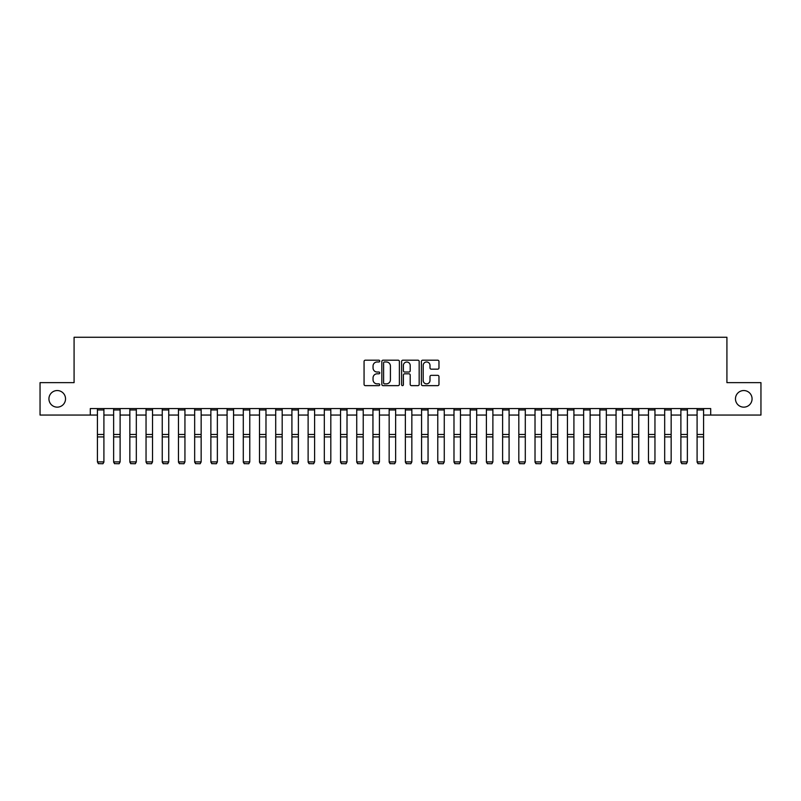 <?xml version="1.0" encoding="UTF-8"?>
<svg xmlns="http://www.w3.org/2000/svg" width="801" height="801" viewBox="0 0 801 801"><rect width="100%" height="100%" fill="white"/><g stroke="black" fill="none" stroke-linecap="round" stroke-linejoin="round"><path stroke-width="1.2" d="M379.754 361.081A0.891 0.891 0 0 0 378.863 360.19L365.346 360.19A1.272 1.272 0 0 0 364.065 361.461L364.065 384.37A1.272 1.272 0 0 0 365.346 385.641L378.863 385.641A0.891 0.891 0 0 0 379.754 384.75A0.891 0.891 0 0 0 378.863 383.859L377.111 383.859A4.075 4.075 0 0 1 373.046 379.794L373.046 377.882A4.075 4.075 0 0 1 377.111 373.807L378.863 373.807A0.891 0.891 0 0 0 379.754 372.916A0.891 0.891 0 0 0 378.863 372.024L377.111 372.024A4.075 4.075 0 0 1 373.046 367.959L373.046 366.047A4.075 4.075 0 0 1 377.111 361.972L378.863 361.972A0.891 0.891 0 0 0 379.754 361.081M735.468 398.848A8.3 8.3 0 0 0 743.769 407.148A8.3 8.3 0 0 0 752.069 398.848A8.3 8.3 0 0 0 743.769 390.548A8.3 8.3 0 0 0 735.468 398.848M48.931 398.848A8.3 8.3 0 0 0 57.231 407.148A8.3 8.3 0 0 0 65.532 398.848A8.3 8.3 0 0 0 57.231 390.548A8.3 8.3 0 0 0 48.931 398.848M437.696 369.161A1.272 1.272 0 0 0 438.968 367.889L438.968 361.461A1.272 1.272 0 0 0 437.696 360.19L422.678 360.19A1.272 1.272 0 0 0 421.406 361.461L421.406 384.37A1.272 1.272 0 0 0 422.678 385.641L437.696 385.641A1.272 1.272 0 0 0 438.968 384.37L438.968 376.61A1.272 1.272 0 0 0 437.696 375.339L431.268 375.339A1.272 1.272 0 0 0 429.997 376.61L429.997 380.455A3.404 3.404 0 0 1 426.593 383.859A3.404 3.404 0 0 1 423.188 380.455L423.188 365.376A3.404 3.404 0 0 1 426.593 361.972A3.404 3.404 0 0 1 429.997 365.376L429.997 367.889A1.272 1.272 0 0 0 431.268 369.161L437.696 369.161M90.293 415.058L40.05 415.058L40.05 382.638L74.082 382.638L74.082 337.261L726.918 337.261L726.918 382.638L760.95 382.638L760.95 415.058L710.707 415.058L710.707 408.57L90.293 408.57L90.293 415.058L97.422 415.058M399.389 361.461A1.272 1.272 0 0 0 398.117 360.19L383.098 360.19A1.272 1.272 0 0 0 381.827 361.461L381.827 384.37A1.272 1.272 0 0 0 383.098 385.641L398.117 385.641A1.272 1.272 0 0 0 399.389 384.37L399.389 361.461M402.883 360.19L417.902 360.19A1.272 1.272 0 0 1 419.173 361.461L419.173 384.37A1.272 1.272 0 0 1 417.902 385.641L411.474 385.641A1.272 1.272 0 0 1 410.202 384.37L410.202 375.078A1.272 1.272 0 0 0 408.931 373.807L404.665 373.807A1.272 1.272 0 0 0 403.394 375.078L403.394 384.75A0.891 0.891 0 0 1 402.502 385.641A0.891 0.891 0 0 1 401.611 384.75L401.611 361.461A1.272 1.272 0 0 1 402.883 360.19M103.91 415.058L113.632 415.058M120.11 415.058L129.842 415.058M136.32 415.058L146.042 415.058M152.53 415.058L162.253 415.058M168.741 415.058L178.463 415.058M184.941 415.058L194.663 415.058M201.151 415.058L210.873 415.058M217.361 415.058L227.084 415.058M233.562 415.058L243.294 415.058M249.772 415.058L259.494 415.058M265.982 415.058L275.704 415.058M282.182 415.058L291.914 415.058M298.393 415.058L308.115 415.058M314.603 415.058L324.325 415.058M330.813 415.058L340.535 415.058M347.013 415.058L356.735 415.058M363.223 415.058L372.946 415.058M379.434 415.058L389.156 415.058M395.634 415.058L405.366 415.058M411.844 415.058L421.566 415.058M428.054 415.058L437.777 415.058M444.265 415.058L453.987 415.058M460.465 415.058L470.187 415.058M476.675 415.058L486.397 415.058M492.885 415.058L502.607 415.058M509.086 415.058L518.818 415.058M525.296 415.058L535.018 415.058M541.506 415.058L551.228 415.058M557.706 415.058L567.438 415.058M573.917 415.058L583.639 415.058M590.127 415.058L599.849 415.058M606.337 415.058L616.059 415.058M622.537 415.058L632.259 415.058M638.747 415.058L648.47 415.058M654.958 415.058L664.68 415.058M671.158 415.058L680.89 415.058M687.368 415.058L697.09 415.058M703.578 415.058L710.707 415.058M384.5 361.972A0.891 0.891 0 0 0 383.609 362.863L383.609 382.968A0.891 0.891 0 0 0 384.5 383.859L386.342 383.859A4.075 4.075 0 0 0 390.417 379.794L390.417 366.047A4.075 4.075 0 0 0 386.342 361.972L384.5 361.972M410.202 365.436A3.404 3.404 0 0 0 406.798 362.032A3.404 3.404 0 0 0 403.394 365.436L403.394 370.753A1.272 1.272 0 0 0 404.665 372.024L408.931 372.024A1.272 1.272 0 0 0 410.202 370.753L410.202 365.436M103.91 408.57L103.91 462.127L102.939 463.739L98.393 463.649L102.939 463.739M98.393 463.739L97.422 461.897L103.91 461.897L102.939 463.649M97.422 408.57L97.422 461.897L98.393 463.649M113.632 462.127L114.603 463.739L113.632 461.897L120.11 461.897L119.139 463.739L114.603 463.649L119.139 463.739M129.842 462.127L130.813 463.739L129.842 461.897L136.32 461.897L135.349 463.739L130.813 463.649L135.349 463.739M146.042 462.127L147.014 463.739L146.042 461.897L152.53 461.897L151.559 463.739L147.014 463.649L151.559 463.739M120.11 408.57L120.11 461.897L119.139 463.649M113.632 408.57L113.632 461.897L114.603 463.649M136.32 408.57L136.32 461.897L135.349 463.649M129.842 408.57L129.842 461.897L130.813 463.649M152.53 408.57L152.53 461.897L151.559 463.649M146.042 408.57L146.042 461.897L147.014 463.649M162.253 462.127L163.224 463.739L162.253 461.897L168.741 461.897L167.759 463.739L163.224 463.649L167.759 463.739M168.741 408.57L168.741 461.897L167.759 463.649M162.253 408.57L162.253 461.897L163.224 463.649M178.463 462.127L179.434 463.739L178.463 461.897L184.941 461.897L183.97 463.739L179.434 463.649L183.97 463.739M194.663 462.127L195.644 463.739L194.663 461.897L201.151 461.897L200.18 463.739L195.644 463.649L200.18 463.739M210.873 462.127L211.844 463.739L210.873 461.897L217.361 461.897L216.39 463.739L211.844 463.649L216.39 463.739M227.084 462.127L228.055 463.739L227.084 461.897L233.562 461.897L232.59 463.739L228.055 463.649L232.59 463.739M243.294 462.127L244.265 463.739L243.294 461.897L249.772 461.897L248.801 463.739L244.265 463.649L248.801 463.739M184.941 408.57L184.941 461.897L183.97 463.649M178.463 408.57L178.463 461.897L179.434 463.649M201.151 408.57L201.151 461.897L200.18 463.649M194.663 408.57L194.663 461.897L195.644 463.649M217.361 408.57L217.361 461.897L216.39 463.649M210.873 408.57L210.873 461.897L211.844 463.649M233.562 408.57L233.562 461.897L232.59 463.649M227.084 408.57L227.084 461.897L228.055 463.649M249.772 408.57L249.772 461.897L248.801 463.649M243.294 408.57L243.294 461.897L244.265 463.649M259.494 462.127L260.465 463.739L259.494 461.897L265.982 461.897L265.011 463.739L260.465 463.649L265.011 463.739M265.982 408.57L265.982 461.897L265.011 463.649M259.494 408.57L259.494 461.897L260.465 463.649M275.704 462.127L276.675 463.739L275.704 461.897L282.182 461.897L281.211 463.739L276.675 463.649L281.211 463.739M282.182 408.57L282.182 461.897L281.211 463.649M275.704 408.57L275.704 461.897L276.675 463.649M291.914 462.127L292.886 463.739L291.914 461.897L298.393 461.897L297.421 463.739L292.886 463.649L297.421 463.739M298.393 408.57L298.393 461.897L297.421 463.649M291.914 408.57L291.914 461.897L292.886 463.649M308.115 462.127L309.096 463.739L308.115 461.897L314.603 461.897L313.632 463.739L309.096 463.649L313.632 463.739M314.603 408.57L314.603 461.897L313.632 463.649M308.115 408.57L308.115 461.897L309.096 463.649M324.325 462.127L325.296 463.739L324.325 461.897L330.813 461.897L329.832 463.739L325.296 463.649L329.832 463.739M330.813 408.57L330.813 461.897L329.832 463.649M324.325 408.57L324.325 461.897L325.296 463.649M340.535 462.127L341.506 463.739L340.535 461.897L347.013 461.897L346.042 463.739L341.506 463.649L346.042 463.739M347.013 408.57L347.013 461.897L346.042 463.649M340.535 408.57L340.535 461.897L341.506 463.649M356.735 462.127L357.717 463.739L356.735 461.897L363.223 461.897L362.252 463.739L357.717 463.649L362.252 463.739M372.946 462.127L373.917 463.739L372.946 461.897L379.434 461.897L378.462 463.739L373.917 463.649L378.462 463.739M389.156 462.127L390.127 463.739L389.156 461.897L395.634 461.897L394.663 463.739L390.127 463.649L394.663 463.739M405.366 462.127L406.337 463.739L405.366 461.897L411.844 461.897L410.873 463.739L406.337 463.649L410.873 463.739M421.566 462.127L422.538 463.739L421.566 461.897L428.054 461.897L427.083 463.739L422.538 463.649L427.083 463.739M437.777 462.127L438.748 463.739L437.777 461.897L444.265 461.897L443.283 463.739L438.748 463.649L443.283 463.739M453.987 462.127L454.958 463.739L453.987 461.897L460.465 461.897L459.494 463.739L454.958 463.649L459.494 463.739M470.187 462.127L471.168 463.739L470.187 461.897L476.675 461.897L475.704 463.739L471.168 463.649L475.704 463.739M486.397 462.127L487.368 463.739L486.397 461.897L492.885 461.897L491.904 463.739L487.368 463.649L491.904 463.739M502.607 462.127L503.579 463.739L502.607 461.897L509.086 461.897L508.114 463.739L503.579 463.649L508.114 463.739M518.818 462.127L519.789 463.739L518.818 461.897L525.296 461.897L524.325 463.739L519.789 463.649L524.325 463.739M535.018 462.127L535.989 463.739L535.018 461.897L541.506 461.897L540.535 463.739L535.989 463.649L540.535 463.739M551.228 462.127L552.199 463.739L551.228 461.897L557.706 461.897L556.735 463.739L552.199 463.649L556.735 463.739M567.438 462.127L568.41 463.739L567.438 461.897L573.917 461.897L572.945 463.739L568.41 463.649L572.945 463.739M583.639 462.127L584.61 463.739L583.639 461.897L590.127 461.897L589.156 463.739L584.61 463.649L589.156 463.739M599.849 462.127L600.82 463.739L599.849 461.897L606.337 461.897L605.356 463.739L600.82 463.649L605.356 463.739M616.059 462.127L617.03 463.739L616.059 461.897L622.537 461.897L621.566 463.739L617.03 463.649L621.566 463.739M632.259 462.127L633.241 463.739L632.259 461.897L638.747 461.897L637.776 463.739L633.241 463.649L637.776 463.739M363.223 408.57L363.223 461.897L362.252 463.649M356.735 408.57L356.735 461.897L357.717 463.649M379.434 408.57L379.434 461.897L378.462 463.649M372.946 408.57L372.946 461.897L373.917 463.649M395.634 408.57L395.634 461.897L394.663 463.649M389.156 408.57L389.156 461.897L390.127 463.649M411.844 408.57L411.844 461.897L410.873 463.649M405.366 408.57L405.366 461.897L406.337 463.649M428.054 408.57L428.054 461.897L427.083 463.649M421.566 408.57L421.566 461.897L422.538 463.649M444.265 408.57L444.265 461.897L443.283 463.649M437.777 408.57L437.777 461.897L438.748 463.649M460.465 408.57L460.465 461.897L459.494 463.649M453.987 408.57L453.987 461.897L454.958 463.649M476.675 408.57L476.675 461.897L475.704 463.649M470.187 408.57L470.187 461.897L471.168 463.649M492.885 408.57L492.885 461.897L491.904 463.649M486.397 408.57L486.397 461.897L487.368 463.649M509.086 408.57L509.086 461.897L508.114 463.649M502.607 408.57L502.607 461.897L503.579 463.649M525.296 408.57L525.296 461.897L524.325 463.649M518.818 408.57L518.818 461.897L519.789 463.649M541.506 408.57L541.506 461.897L540.535 463.649M535.018 408.57L535.018 461.897L535.989 463.649M557.706 408.57L557.706 461.897L556.735 463.649M551.228 408.57L551.228 461.897L552.199 463.649M573.917 408.57L573.917 461.897L572.945 463.649M567.438 408.57L567.438 461.897L568.41 463.649M590.127 408.57L590.127 461.897L589.156 463.649M583.639 408.57L583.639 461.897L584.61 463.649M606.337 408.57L606.337 461.897L605.356 463.649M599.849 408.57L599.849 461.897L600.82 463.649M622.537 408.57L622.537 461.897L621.566 463.649M616.059 408.57L616.059 461.897L617.03 463.649M638.747 408.57L638.747 461.897L637.776 463.649M632.259 408.57L632.259 461.897L633.241 463.649M648.47 462.127L649.441 463.739L648.47 461.897L654.958 461.897L653.986 463.739L649.441 463.649L653.986 463.739M654.958 408.57L654.958 461.897L653.986 463.649M648.47 408.57L648.47 461.897L649.441 463.649M664.68 462.127L665.651 463.739L664.68 461.897L671.158 461.897L670.187 463.739L665.651 463.649L670.187 463.739M671.158 408.57L671.158 461.897L670.187 463.649M664.68 408.57L664.68 461.897L665.651 463.649M680.89 462.127L681.861 463.739L680.89 461.897L687.368 461.897L686.397 463.739L681.861 463.649L686.397 463.739M687.368 408.57L687.368 461.897L686.397 463.649M680.89 408.57L680.89 461.897L681.861 463.649M697.09 462.127L698.061 463.739L697.09 461.897L703.578 461.897L702.607 463.739L698.061 463.649L702.607 463.739M703.578 408.57L703.578 461.897L702.607 463.649M697.09 408.57L697.09 461.897L698.061 463.649M103.91 434.462L97.422 434.462M103.91 436.915L97.422 436.915M103.91 409.962L97.422 409.962M120.11 434.462L113.632 434.462M120.11 436.915L113.632 436.915M120.11 409.962L113.632 409.962M136.32 434.462L129.842 434.462M136.32 436.915L129.842 436.915M136.32 409.962L129.842 409.962M152.53 434.462L146.042 434.462M152.53 436.915L146.042 436.915M152.53 409.962L146.042 409.962M168.741 434.462L162.253 434.462M168.741 436.915L162.253 436.915M168.741 409.962L162.253 409.962M184.941 434.462L178.463 434.462M184.941 436.915L178.463 436.915M184.941 409.962L178.463 409.962M201.151 434.462L194.663 434.462M201.151 436.915L194.663 436.915M201.151 409.962L194.663 409.962M217.361 434.462L210.873 434.462M217.361 436.915L210.873 436.915M217.361 409.962L210.873 409.962M233.562 434.462L227.084 434.462M233.562 436.915L227.084 436.915M233.562 409.962L227.084 409.962M249.772 434.462L243.294 434.462M249.772 436.915L243.294 436.915M249.772 409.962L243.294 409.962M265.982 434.462L259.494 434.462M265.982 436.915L259.494 436.915M265.982 409.962L259.494 409.962M282.182 434.462L275.704 434.462M282.182 436.915L275.704 436.915M282.182 409.962L275.704 409.962M298.393 434.462L291.914 434.462M298.393 436.915L291.914 436.915M298.393 409.962L291.914 409.962M314.603 434.462L308.115 434.462M314.603 436.915L308.115 436.915M314.603 409.962L308.115 409.962M330.813 434.462L324.325 434.462M330.813 436.915L324.325 436.915M330.813 409.962L324.325 409.962M347.013 434.462L340.535 434.462M347.013 436.915L340.535 436.915M347.013 409.962L340.535 409.962M363.223 434.462L356.735 434.462M363.223 436.915L356.735 436.915M363.223 409.962L356.735 409.962M379.434 434.462L372.946 434.462M379.434 436.915L372.946 436.915M379.434 409.962L372.946 409.962M395.634 434.462L389.156 434.462M395.634 436.915L389.156 436.915M395.634 409.962L389.156 409.962M411.844 434.462L405.366 434.462M411.844 436.915L405.366 436.915M411.844 409.962L405.366 409.962M428.054 434.462L421.566 434.462M428.054 436.915L421.566 436.915M428.054 409.962L421.566 409.962M444.265 434.462L437.777 434.462M444.265 436.915L437.777 436.915M444.265 409.962L437.777 409.962M460.465 434.462L453.987 434.462M460.465 436.915L453.987 436.915M460.465 409.962L453.987 409.962M476.675 434.462L470.187 434.462M476.675 436.915L470.187 436.915M476.675 409.962L470.187 409.962M492.885 434.462L486.397 434.462M492.885 436.915L486.397 436.915M492.885 409.962L486.397 409.962M509.086 434.462L502.607 434.462M509.086 436.915L502.607 436.915M509.086 409.962L502.607 409.962M525.296 434.462L518.818 434.462M525.296 436.915L518.818 436.915M525.296 409.962L518.818 409.962M541.506 434.462L535.018 434.462M541.506 436.915L535.018 436.915M541.506 409.962L535.018 409.962M557.706 434.462L551.228 434.462M557.706 436.915L551.228 436.915M557.706 409.962L551.228 409.962M573.917 434.462L567.438 434.462M573.917 436.915L567.438 436.915M573.917 409.962L567.438 409.962M590.127 434.462L583.639 434.462M590.127 436.915L583.639 436.915M590.127 409.962L583.639 409.962M606.337 434.462L599.849 434.462M606.337 436.915L599.849 436.915M606.337 409.962L599.849 409.962M622.537 434.462L616.059 434.462M622.537 436.915L616.059 436.915M622.537 409.962L616.059 409.962M638.747 434.462L632.259 434.462M638.747 436.915L632.259 436.915M638.747 409.962L632.259 409.962M654.958 434.462L648.47 434.462M654.958 436.915L648.47 436.915M654.958 409.962L648.47 409.962M671.158 434.462L664.68 434.462M671.158 436.915L664.68 436.915M671.158 409.962L664.68 409.962M687.368 434.462L680.89 434.462M687.368 436.915L680.89 436.915M687.368 409.962L680.89 409.962M703.578 434.462L697.09 434.462M703.578 436.915L697.09 436.915M703.578 409.962L697.09 409.962"/></g></svg>
